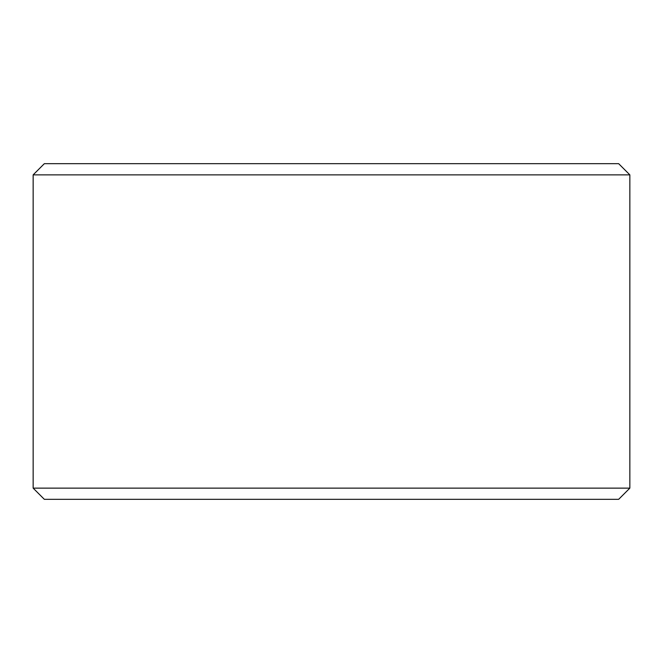 <?xml version="1.0" encoding="UTF-8"?>
<svg xmlns="http://www.w3.org/2000/svg" width="663" height="663" viewBox="0 0 663 663"><rect width="100%" height="100%" fill="white"/><g stroke="black" fill="none" stroke-linecap="round" stroke-linejoin="round"><path stroke-width="0.99" d="M629.85 488.134L618.662 499.322L44.338 499.322L33.15 488.134L629.85 488.134L629.85 174.866L33.15 174.866L44.338 163.678L618.662 163.678L629.85 174.866M33.15 488.134L33.15 174.866"/></g></svg>
